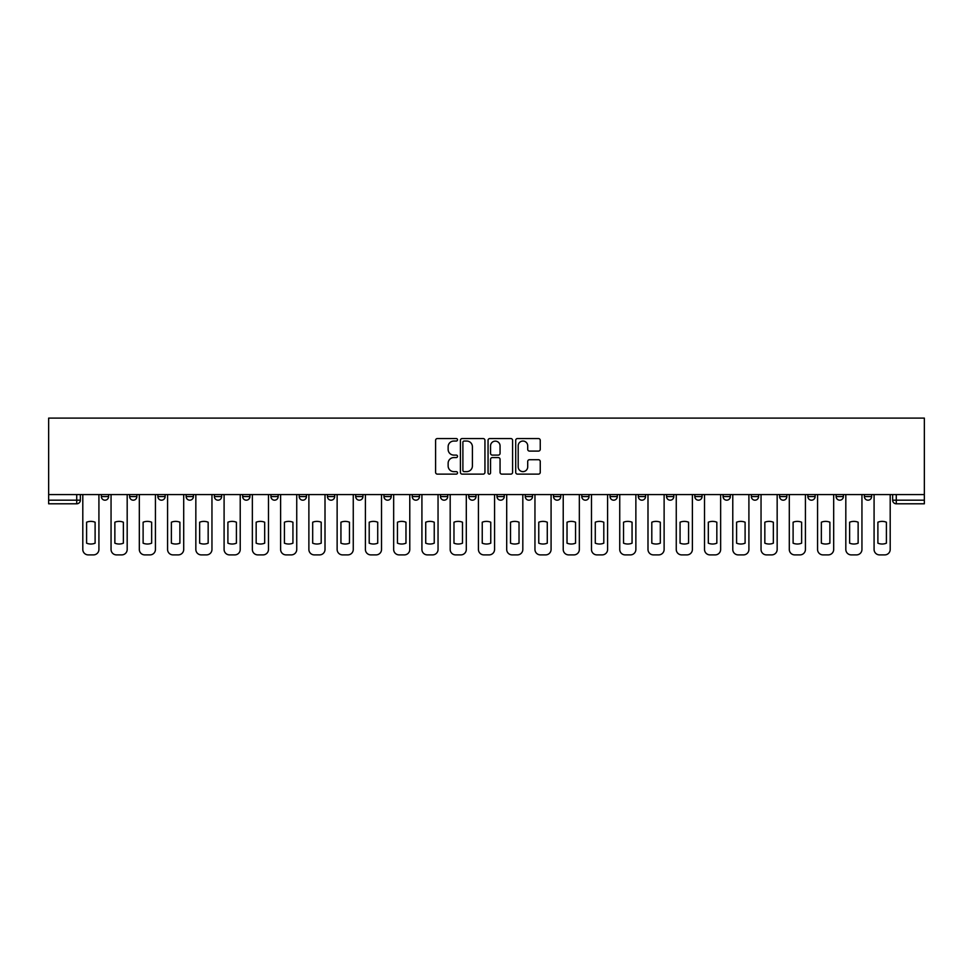 <?xml version="1.0" encoding="UTF-8"?>
<svg xmlns="http://www.w3.org/2000/svg" width="973" height="973" viewBox="0 0 973 973"><rect width="100%" height="100%" fill="white"/><g stroke="black" fill="none" stroke-linecap="round" stroke-linejoin="round"><path stroke-width="1.46" d="M457.517 439.796A1.241 1.241 0 0 0 456.276 438.555L437.376 438.555A1.776 1.776 0 0 0 435.6 440.331L435.6 472.343A1.776 1.776 0 0 0 437.376 474.119L456.276 474.119A1.241 1.241 0 0 0 457.517 472.878A1.241 1.241 0 0 0 456.276 471.625L453.832 471.625A5.692 5.692 0 0 1 448.139 465.945L448.139 463.27A5.692 5.692 0 0 1 453.832 457.578L456.276 457.578A1.241 1.241 0 0 0 457.517 456.337A1.241 1.241 0 0 0 456.276 455.096L453.832 455.096A5.692 5.692 0 0 1 448.139 449.404L448.139 446.741A5.692 5.692 0 0 1 453.832 441.049L456.276 441.049A1.241 1.241 0 0 0 457.517 439.796M864.389 494.564L864.389 496.558L871.638 496.558A3.624 3.624 0 0 1 868.013 500.183A3.624 3.624 0 0 1 864.389 496.558L864.389 494.564M836.123 494.564L836.123 496.558L843.372 496.558A3.624 3.624 0 0 1 839.748 500.183A3.624 3.624 0 0 1 836.123 496.558L836.123 494.564M666.566 494.564L666.566 496.558L673.815 496.558A3.624 3.624 0 0 1 670.19 500.183A3.624 3.624 0 0 1 666.566 496.558L666.566 494.564M638.312 494.564L638.312 496.558L645.549 496.558A3.624 3.624 0 0 1 641.925 500.183A3.624 3.624 0 0 1 638.312 496.558L638.312 494.564M610.047 494.564L610.047 496.558L617.296 496.558A3.624 3.624 0 0 1 613.671 500.183A3.624 3.624 0 0 1 610.047 496.558L610.047 494.564M553.528 494.564L553.528 496.558L560.776 496.558A3.624 3.624 0 0 1 557.152 500.183A3.624 3.624 0 0 1 553.528 496.558L553.528 494.564M497.008 496.558L497.008 494.564L497.008 496.558A3.624 3.624 0 0 0 500.633 500.183A3.624 3.624 0 0 1 497.008 496.558L504.257 496.558A3.624 3.624 0 0 1 500.633 500.183A3.624 3.624 0 0 0 504.257 496.558L504.257 494.564L504.257 496.558M468.743 496.558L468.743 494.564L468.743 496.558A3.624 3.624 0 0 0 472.367 500.183A3.624 3.624 0 0 1 468.743 496.558L475.992 496.558A3.624 3.624 0 0 1 472.367 500.183M440.489 496.558L440.489 494.564L440.489 496.558A3.624 3.624 0 0 0 444.114 500.183A3.624 3.624 0 0 1 440.489 496.558L447.738 496.558A3.624 3.624 0 0 1 444.114 500.183A3.624 3.624 0 0 0 447.738 496.558L447.738 494.564L447.738 496.558M412.224 494.564L412.224 496.558L419.472 496.558A3.624 3.624 0 0 1 415.848 500.183A3.624 3.624 0 0 1 412.224 496.558L412.224 494.564M383.97 494.564L383.97 496.558L391.207 496.558A3.624 3.624 0 0 1 387.595 500.183A3.624 3.624 0 0 1 383.97 496.558L383.97 494.564M355.704 494.564L355.704 496.558L362.953 496.558A3.624 3.624 0 0 1 359.329 500.183A3.624 3.624 0 0 1 355.704 496.558L355.704 494.564M327.451 496.558L327.451 494.564L327.451 496.558A3.624 3.624 0 0 0 331.075 500.183A3.624 3.624 0 0 1 327.451 496.558L334.688 496.558A3.624 3.624 0 0 1 331.075 500.183M270.932 496.558L270.932 494.564L270.932 496.558A3.624 3.624 0 0 0 274.544 500.183A3.624 3.624 0 0 1 270.932 496.558L278.169 496.558A3.624 3.624 0 0 1 274.544 500.183A3.624 3.624 0 0 0 278.169 496.558L278.169 494.564L278.169 496.558M242.666 496.558L242.666 494.564L242.666 496.558A3.624 3.624 0 0 0 246.291 500.183A3.624 3.624 0 0 1 242.666 496.558L249.915 496.558A3.624 3.624 0 0 1 246.291 500.183A3.624 3.624 0 0 0 249.915 496.558L249.915 494.564L249.915 496.558M214.401 496.558L214.401 494.564L214.401 496.558A3.624 3.624 0 0 0 218.025 500.183A3.624 3.624 0 0 1 214.401 496.558L221.649 496.558A3.624 3.624 0 0 1 218.025 500.183A3.624 3.624 0 0 0 221.649 496.558L221.649 494.564L221.649 496.558M186.147 496.558L186.147 494.564L186.147 496.558A3.624 3.624 0 0 0 189.771 500.183A3.624 3.624 0 0 1 186.147 496.558L193.396 496.558A3.624 3.624 0 0 1 189.771 500.183M157.881 496.558L157.881 494.564L157.881 496.558A3.624 3.624 0 0 0 161.506 500.183A3.624 3.624 0 0 1 157.881 496.558L165.13 496.558A3.624 3.624 0 0 1 161.506 500.183A3.624 3.624 0 0 0 165.13 496.558L165.13 494.564L165.13 496.558M129.628 496.558L129.628 494.564L129.628 496.558A3.624 3.624 0 0 0 133.252 500.183A3.624 3.624 0 0 1 129.628 496.558L136.877 496.558A3.624 3.624 0 0 1 133.252 500.183A3.624 3.624 0 0 0 136.877 496.558L136.877 494.564L136.877 496.558M538.47 451.095A1.776 1.776 0 0 0 540.246 449.319L540.246 440.331A1.776 1.776 0 0 0 538.47 438.555L517.49 438.555A1.776 1.776 0 0 0 515.702 440.331L515.702 472.343A1.776 1.776 0 0 0 517.49 474.119L538.47 474.119A1.776 1.776 0 0 0 540.246 472.343L540.246 461.494A1.776 1.776 0 0 0 538.47 459.718L529.482 459.718A1.776 1.776 0 0 0 527.707 461.494L527.707 466.87A4.756 4.756 0 0 1 522.951 471.625A4.756 4.756 0 0 1 518.195 466.87L518.195 445.804A4.756 4.756 0 0 1 522.951 441.049A4.756 4.756 0 0 1 527.707 445.804L527.707 449.319A1.776 1.776 0 0 0 529.482 451.095L538.47 451.095M924.35 494.564L48.65 494.564L48.65 418.11L924.35 418.11L924.35 503.795L896.267 503.795A3.624 3.624 0 0 1 892.642 500.183L924.35 500.183M484.943 440.331A1.776 1.776 0 0 0 483.167 438.555L462.187 438.555A1.776 1.776 0 0 0 460.411 440.331L460.411 472.343A1.776 1.776 0 0 0 462.187 474.119L483.167 474.119A1.776 1.776 0 0 0 484.943 472.343L484.943 440.331M489.833 438.555L510.813 438.555A1.776 1.776 0 0 1 512.589 440.331L512.589 472.343A1.776 1.776 0 0 1 510.813 474.119L501.837 474.119A1.776 1.776 0 0 1 500.061 472.343L500.061 459.365A1.776 1.776 0 0 0 498.285 457.578L492.326 457.578A1.776 1.776 0 0 0 490.55 459.365L490.55 472.878A1.241 1.241 0 0 1 489.297 474.119A1.241 1.241 0 0 1 488.057 472.878L488.057 440.331A1.776 1.776 0 0 1 489.833 438.555M892.642 494.564L892.642 500.183L892.642 494.564M80.358 494.564L80.358 500.183L80.358 494.564M76.733 494.564L76.733 503.795L48.65 503.795L48.65 500.183L80.358 500.183A3.624 3.624 0 0 1 76.733 503.795A3.624 3.624 0 0 0 80.358 500.183M48.65 494.564L48.65 500.183M871.638 494.564L871.638 496.558M843.372 494.564L843.372 496.558L843.372 494.564M815.119 494.564L815.119 496.558A3.624 3.624 0 0 1 811.494 500.183A3.624 3.624 0 0 1 807.87 496.558L815.119 496.558M807.87 494.564L807.87 496.558M786.853 494.564L786.853 496.558A3.624 3.624 0 0 1 783.229 500.183A3.624 3.624 0 0 1 779.604 496.558L786.853 496.558M779.604 494.564L779.604 496.558M758.599 494.564L758.599 496.558A3.624 3.624 0 0 1 754.975 500.183A3.624 3.624 0 0 1 751.351 496.558L758.599 496.558M751.351 494.564L751.351 496.558M730.334 494.564L730.334 496.558A3.624 3.624 0 0 1 726.709 500.183A3.624 3.624 0 0 1 723.085 496.558L730.334 496.558M723.085 494.564L723.085 496.558M702.068 494.564L702.068 496.558A3.624 3.624 0 0 1 698.456 500.183A3.624 3.624 0 0 1 694.831 496.558L702.068 496.558M694.831 494.564L694.831 496.558M673.815 494.564L673.815 496.558A3.624 3.624 0 0 1 670.19 500.183M645.549 494.564L645.549 496.558M617.296 496.558L617.296 494.564L617.296 496.558A3.624 3.624 0 0 1 613.671 500.183M589.03 494.564L589.03 496.558A3.624 3.624 0 0 1 585.405 500.183A3.624 3.624 0 0 1 581.793 496.558A3.624 3.624 0 0 0 585.405 500.183A3.624 3.624 0 0 0 589.03 496.558L581.793 496.558L581.793 494.564M560.776 496.558L560.776 494.564L560.776 496.558A3.624 3.624 0 0 1 557.152 500.183M532.511 494.564L532.511 496.558A3.624 3.624 0 0 1 528.886 500.183A3.624 3.624 0 0 1 525.262 496.558A3.624 3.624 0 0 0 528.886 500.183M525.262 494.564L525.262 496.558L532.511 496.558M475.992 494.564L475.992 496.558L475.992 494.564M419.472 496.558L419.472 494.564L419.472 496.558A3.624 3.624 0 0 1 415.848 500.183M391.207 496.558L391.207 494.564L391.207 496.558A3.624 3.624 0 0 1 387.595 500.183M362.953 496.558L362.953 494.564L362.953 496.558A3.624 3.624 0 0 1 359.329 500.183M334.688 494.564L334.688 496.558L334.688 494.564M306.434 496.558L306.434 494.564L306.434 496.558A3.624 3.624 0 0 1 302.81 500.183A3.624 3.624 0 0 1 299.185 496.558L306.434 496.558A3.624 3.624 0 0 1 302.81 500.183M299.185 494.564L299.185 496.558M193.396 494.564L193.396 496.558L193.396 494.564M108.611 494.564L108.611 496.558A3.624 3.624 0 0 1 104.987 500.183A3.624 3.624 0 0 1 101.362 496.558A3.624 3.624 0 0 0 104.987 500.183A3.624 3.624 0 0 0 108.611 496.558L108.611 494.564M101.362 494.564L101.362 496.558L108.611 496.558M464.145 441.049A1.241 1.241 0 0 0 462.893 442.289L462.893 470.385A1.241 1.241 0 0 0 464.145 471.625L466.724 471.625A5.692 5.692 0 0 0 472.404 465.945L472.404 446.741A5.692 5.692 0 0 0 466.724 441.049L464.145 441.049M500.061 445.889A4.756 4.756 0 0 0 495.306 441.134A4.756 4.756 0 0 0 490.55 445.889L490.55 453.321A1.776 1.776 0 0 0 492.326 455.096L498.285 455.096A1.776 1.776 0 0 0 500.061 453.321L500.061 445.889M86.597 522.209L86.597 543.189A11.323 11.323 131.6 0 0 95.111 543.189A11.323 11.323 -131.6 0 1 86.597 543.189L86.597 522.209A11.323 11.323 -131.6 0 1 95.111 522.209A11.323 11.323 131.6 0 0 86.597 522.209M95.111 522.209L95.111 543.189L95.111 522.209M82.802 549.453L82.802 494.564L82.802 549.453A5.437 5.437 48.4 0 0 88.227 554.89L93.481 554.89A5.437 5.437 48.4 0 0 98.918 549.453L98.918 494.564M88.227 554.89L93.481 554.89M114.863 522.209L114.863 543.189A11.323 11.323 131.6 0 0 123.376 543.189A11.323 11.323 -131.6 0 1 114.863 543.189L114.863 522.209A11.323 11.323 -131.6 0 1 123.376 522.209A11.323 11.323 131.6 0 0 114.863 522.209M123.376 522.209L123.376 543.189L123.376 522.209M111.056 549.453L111.056 494.564L111.056 549.453A5.437 5.437 48.4 0 0 116.492 554.89L121.747 554.89A5.437 5.437 48.4 0 0 127.183 549.453L127.183 494.564M143.116 522.209L143.116 543.189A11.323 11.323 131.6 0 0 151.642 543.189A11.323 11.323 -131.6 0 1 143.116 543.189L143.116 522.209A11.323 11.323 -131.6 0 1 151.642 522.209A11.323 11.323 131.6 0 0 143.116 522.209M151.642 522.209L151.642 543.189L151.642 522.209M139.321 549.453L139.321 494.564L139.321 549.453A5.437 5.437 48.4 0 0 144.758 554.89L150 554.89A5.437 5.437 48.4 0 0 155.437 549.453L155.437 494.564M116.492 554.89L121.747 554.89M144.758 554.89L150 554.89M171.382 522.209L171.382 543.189A11.323 11.323 131.6 0 0 179.896 543.189A11.323 11.323 -131.6 0 1 171.382 543.189L171.382 522.209A11.323 11.323 -131.6 0 1 179.896 522.209A11.323 11.323 131.6 0 0 171.382 522.209M179.896 522.209L179.896 543.189L179.896 522.209M167.575 549.453L167.575 494.564L167.575 549.453A5.437 5.437 48.4 0 0 173.012 554.89L178.266 554.89A5.437 5.437 48.4 0 0 183.702 549.453L183.702 494.564M199.647 522.209L199.647 543.189A11.323 11.323 131.6 0 0 208.161 543.189A11.323 11.323 -131.6 0 1 199.647 543.189L199.647 522.209A11.323 11.323 -131.6 0 1 208.161 522.209A11.323 11.323 131.6 0 0 199.647 522.209M208.161 522.209L208.161 543.189L208.161 522.209M195.841 549.453L195.841 494.564L195.841 549.453A5.437 5.437 48.4 0 0 201.277 554.89L206.531 554.89A5.437 5.437 48.4 0 0 211.956 549.453L211.956 494.564M227.901 522.209L227.901 543.189A11.323 11.323 131.6 0 0 236.415 543.189A11.323 11.323 -131.6 0 1 227.901 543.189L227.901 522.209A11.323 11.323 -131.6 0 1 236.415 522.209A11.323 11.323 131.6 0 0 227.901 522.209M236.415 522.209L236.415 543.189L236.415 522.209M224.094 549.453L224.094 494.564L224.094 549.453A5.437 5.437 48.4 0 0 229.531 554.89L234.785 554.89A5.437 5.437 48.4 0 0 240.222 549.453L240.222 494.564M173.012 554.89L178.266 554.89M201.277 554.89L206.531 554.89M229.531 554.89L234.785 554.89M256.167 522.209L256.167 543.189A11.323 11.323 131.6 0 0 264.68 543.189A11.323 11.323 -131.6 0 1 256.167 543.189L256.167 522.209A11.323 11.323 -131.6 0 1 264.68 522.209A11.323 11.323 131.6 0 0 256.167 522.209M264.68 522.209L264.68 543.189L264.68 522.209M252.36 549.453L252.36 494.564L252.36 549.453A5.437 5.437 48.4 0 0 257.796 554.89L263.051 554.89A5.437 5.437 48.4 0 0 268.475 549.453L268.475 494.564M257.796 554.89L263.051 554.89M284.42 522.209L284.42 543.189A11.323 11.323 131.6 0 0 292.934 543.189A11.323 11.323 -131.6 0 1 284.42 543.189L284.42 522.209A11.323 11.323 -131.6 0 1 292.934 522.209A11.323 11.323 131.6 0 0 284.42 522.209M292.934 522.209L292.934 543.189L292.934 522.209M280.613 549.453L280.613 494.564L280.613 549.453A5.437 5.437 48.4 0 0 286.05 554.89L291.304 554.89A5.437 5.437 48.4 0 0 296.741 549.453L296.741 494.564M286.05 554.89L291.304 554.89M312.686 522.209L312.686 543.189A11.323 11.323 131.6 0 0 321.199 543.189A11.323 11.323 -131.6 0 1 312.686 543.189L312.686 522.209A11.323 11.323 -131.6 0 1 321.199 522.209A11.323 11.323 131.6 0 0 312.686 522.209M321.199 522.209L321.199 543.189L321.199 522.209M308.879 549.453L308.879 494.564L308.879 549.453A5.437 5.437 48.4 0 0 314.315 554.89L319.57 554.89A5.437 5.437 48.4 0 0 325.006 549.453L325.006 494.564M314.315 554.89L319.57 554.89M340.939 522.209L340.939 543.189A11.323 11.323 131.6 0 0 349.453 543.189A11.323 11.323 -131.6 0 1 340.939 543.189L340.939 522.209A11.323 11.323 -131.6 0 1 349.453 522.209A11.323 11.323 131.6 0 0 340.939 522.209M349.453 522.209L349.453 543.189L349.453 522.209M337.132 549.453L337.132 494.564L337.132 549.453A5.437 5.437 48.4 0 0 342.569 554.89L347.823 554.89A5.437 5.437 48.4 0 0 353.26 549.453L353.26 494.564M342.569 554.89L347.823 554.89M369.205 522.209L369.205 543.189A11.323 11.323 131.6 0 0 377.719 543.189A11.323 11.323 -131.6 0 1 369.205 543.189L369.205 522.209A11.323 11.323 -131.6 0 1 377.719 522.209A11.323 11.323 131.6 0 0 369.205 522.209M377.719 522.209L377.719 543.189L377.719 522.209M365.398 549.453L365.398 494.564L365.398 549.453A5.437 5.437 48.4 0 0 370.835 554.89L376.089 554.89A5.437 5.437 48.4 0 0 381.525 549.453L381.525 494.564M370.835 554.89L376.089 554.89M397.458 522.209L397.458 543.189A11.323 11.323 131.6 0 0 405.972 543.189A11.323 11.323 -131.6 0 1 397.458 543.189L397.458 522.209A11.323 11.323 -131.6 0 1 405.972 522.209A11.323 11.323 131.6 0 0 397.458 522.209M405.972 522.209L405.972 543.189L405.972 522.209M393.664 549.453L393.664 494.564L393.664 549.453A5.437 5.437 48.4 0 0 399.088 554.89L404.342 554.89A5.437 5.437 48.4 0 0 409.779 549.453L409.779 494.564M399.088 554.89L404.342 554.89M425.724 522.209L425.724 543.189A11.323 11.323 131.6 0 0 434.238 543.189A11.323 11.323 -131.6 0 1 425.724 543.189L425.724 522.209A11.323 11.323 -131.6 0 1 434.238 522.209A11.323 11.323 131.6 0 0 425.724 522.209M434.238 522.209L434.238 543.189L434.238 522.209M421.917 549.453L421.917 494.564L421.917 549.453A5.437 5.437 48.4 0 0 427.354 554.89L432.608 554.89A5.437 5.437 48.4 0 0 438.045 549.453L438.045 494.564M427.354 554.89L432.608 554.89M453.977 522.209L453.977 543.189A11.323 11.323 131.6 0 0 462.491 543.189A11.323 11.323 -131.6 0 1 453.977 543.189L453.977 522.209A11.323 11.323 -131.6 0 1 462.491 522.209A11.323 11.323 131.6 0 0 453.977 522.209M462.491 522.209L462.491 543.189L462.491 522.209M450.183 549.453L450.183 494.564L450.183 549.453A5.437 5.437 48.4 0 0 455.607 554.89L460.861 554.89A5.437 5.437 48.4 0 0 466.298 549.453L466.298 494.564M455.607 554.89L460.861 554.89M482.243 522.209L482.243 543.189A11.323 11.323 131.6 0 0 490.757 543.189A11.323 11.323 -131.6 0 1 482.243 543.189L482.243 522.209A11.323 11.323 -131.6 0 1 490.757 522.209A11.323 11.323 131.6 0 0 482.243 522.209M490.757 522.209L490.757 543.189L490.757 522.209M478.436 549.453L478.436 494.564L478.436 549.453A5.437 5.437 48.4 0 0 483.873 554.89L489.127 554.89A5.437 5.437 48.4 0 0 494.564 549.453L494.564 494.564M483.873 554.89L489.127 554.89M510.509 522.209L510.509 543.189A11.323 11.323 131.6 0 0 519.023 543.189A11.323 11.323 -131.6 0 1 510.509 543.189L510.509 522.209A11.323 11.323 -131.6 0 1 519.023 522.209A11.323 11.323 131.6 0 0 510.509 522.209M519.023 522.209L519.023 543.189L519.023 522.209M506.702 549.453L506.702 494.564L506.702 549.453A5.437 5.437 48.4 0 0 512.139 554.89L517.393 554.89A5.437 5.437 48.4 0 0 522.817 549.453L522.817 494.564M512.139 554.89L517.393 554.89M538.762 522.209L538.762 543.189A11.323 11.323 131.6 0 0 547.276 543.189A11.323 11.323 -131.6 0 1 538.762 543.189L538.762 522.209A11.323 11.323 -131.6 0 1 547.276 522.209A11.323 11.323 131.6 0 0 538.762 522.209M547.276 522.209L547.276 543.189L547.276 522.209M534.955 549.453L534.955 494.564L534.955 549.453A5.437 5.437 48.4 0 0 540.392 554.89L545.646 554.89A5.437 5.437 48.4 0 0 551.083 549.453L551.083 494.564M540.392 554.89L545.646 554.89M567.028 522.209L567.028 543.189A11.323 11.323 131.6 0 0 575.542 543.189A11.323 11.323 -131.6 0 1 567.028 543.189L567.028 522.209A11.323 11.323 -131.6 0 1 575.542 522.209A11.323 11.323 131.6 0 0 567.028 522.209M575.542 522.209L575.542 543.189L575.542 522.209M563.221 549.453L563.221 494.564L563.221 549.453A5.437 5.437 48.4 0 0 568.658 554.89L573.912 554.89A5.437 5.437 48.4 0 0 579.336 549.453L579.336 494.564M568.658 554.89L573.912 554.89M595.281 522.209L595.281 543.189A11.323 11.323 131.6 0 0 603.795 543.189A11.323 11.323 -131.6 0 1 595.281 543.189L595.281 522.209A11.323 11.323 -131.6 0 1 603.795 522.209A11.323 11.323 131.6 0 0 595.281 522.209M603.795 522.209L603.795 543.189L603.795 522.209M591.475 549.453L591.475 494.564L591.475 549.453A5.437 5.437 48.4 0 0 596.911 554.89L602.165 554.89A5.437 5.437 48.4 0 0 607.602 549.453L607.602 494.564M596.911 554.89L602.165 554.89M623.547 522.209L623.547 543.189A11.323 11.323 131.6 0 0 632.061 543.189A11.323 11.323 -131.6 0 1 623.547 543.189L623.547 522.209A11.323 11.323 -131.6 0 1 632.061 522.209A11.323 11.323 131.6 0 0 623.547 522.209M632.061 522.209L632.061 543.189L632.061 522.209M619.74 549.453L619.74 494.564L619.74 549.453A5.437 5.437 48.4 0 0 625.177 554.89L630.431 554.89A5.437 5.437 48.4 0 0 635.868 549.453L635.868 494.564M625.177 554.89L630.431 554.89M651.801 522.209L651.801 543.189A11.323 11.323 131.6 0 0 660.314 543.189A11.323 11.323 -131.6 0 1 651.801 543.189L651.801 522.209A11.323 11.323 -131.6 0 1 660.314 522.209A11.323 11.323 131.6 0 0 651.801 522.209M660.314 522.209L660.314 543.189L660.314 522.209M647.994 549.453L647.994 494.564L647.994 549.453A5.437 5.437 48.4 0 0 653.43 554.89L658.685 554.89A5.437 5.437 48.4 0 0 664.121 549.453L664.121 494.564M653.43 554.89L658.685 554.89M680.066 522.209L680.066 543.189A11.323 11.323 131.6 0 0 688.58 543.189A11.323 11.323 -131.6 0 1 680.066 543.189L680.066 522.209A11.323 11.323 -131.6 0 1 688.58 522.209A11.323 11.323 131.6 0 0 680.066 522.209M688.58 522.209L688.58 543.189L688.58 522.209M676.259 549.453L676.259 494.564L676.259 549.453A5.437 5.437 48.4 0 0 681.696 554.89L686.95 554.89A5.437 5.437 48.4 0 0 692.387 549.453L692.387 494.564M681.696 554.89L686.95 554.89M708.32 522.209L708.32 543.189A11.323 11.323 131.6 0 0 716.833 543.189A11.323 11.323 -131.6 0 1 708.32 543.189L708.32 522.209A11.323 11.323 -131.6 0 1 716.833 522.209A11.323 11.323 131.6 0 0 708.32 522.209M716.833 522.209L716.833 543.189L716.833 522.209M704.525 549.453L704.525 494.564L704.525 549.453A5.437 5.437 48.4 0 0 709.949 554.89L715.204 554.89A5.437 5.437 48.4 0 0 720.64 549.453L720.64 494.564M709.949 554.89L715.204 554.89M736.585 522.209L736.585 543.189A11.323 11.323 131.6 0 0 745.099 543.189A11.323 11.323 -131.6 0 1 736.585 543.189L736.585 522.209A11.323 11.323 -131.6 0 1 745.099 522.209A11.323 11.323 131.6 0 0 736.585 522.209M745.099 522.209L745.099 543.189L745.099 522.209M732.778 549.453L732.778 494.564L732.778 549.453A5.437 5.437 48.4 0 0 738.215 554.89L743.469 554.89A5.437 5.437 48.4 0 0 748.906 549.453L748.906 494.564M738.215 554.89L743.469 554.89M764.839 522.209L764.839 543.189A11.323 11.323 131.6 0 0 773.353 543.189A11.323 11.323 -131.6 0 1 764.839 543.189L764.839 522.209A11.323 11.323 -131.6 0 1 773.353 522.209A11.323 11.323 131.6 0 0 764.839 522.209M773.353 522.209L773.353 543.189L773.353 522.209M761.044 549.453L761.044 494.564L761.044 549.453A5.437 5.437 48.4 0 0 766.469 554.89L771.723 554.89A5.437 5.437 48.4 0 0 777.159 549.453L777.159 494.564M766.469 554.89L771.723 554.89M793.104 522.209L793.104 543.189A11.323 11.323 131.6 0 0 801.618 543.189A11.323 11.323 -131.6 0 1 793.104 543.189L793.104 522.209A11.323 11.323 -131.6 0 1 801.618 522.209A11.323 11.323 131.6 0 0 793.104 522.209M801.618 522.209L801.618 543.189L801.618 522.209M789.298 549.453L789.298 494.564L789.298 549.453A5.437 5.437 48.4 0 0 794.734 554.89L799.988 554.89A5.437 5.437 48.4 0 0 805.425 549.453L805.425 494.564M794.734 554.89L799.988 554.89M821.358 522.209L821.358 543.189A11.323 11.323 131.6 0 0 829.884 543.189A11.323 11.323 -131.6 0 1 821.358 543.189L821.358 522.209A11.323 11.323 -131.6 0 1 829.884 522.209A11.323 11.323 131.6 0 0 821.358 522.209M829.884 522.209L829.884 543.189L829.884 522.209M817.563 549.453L817.563 494.564L817.563 549.453A5.437 5.437 48.4 0 0 823 554.89L828.242 554.89A5.437 5.437 48.4 0 0 833.679 549.453L833.679 494.564M823 554.89L828.242 554.89M849.624 522.209L849.624 543.189A11.323 11.323 131.6 0 0 858.137 543.189A11.323 11.323 -131.6 0 1 849.624 543.189L849.624 522.209A11.323 11.323 -131.6 0 1 858.137 522.209A11.323 11.323 131.6 0 0 849.624 522.209M858.137 522.209L858.137 543.189L858.137 522.209M845.817 549.453L845.817 494.564L845.817 549.453A5.437 5.437 48.4 0 0 851.253 554.89L856.508 554.89A5.437 5.437 48.4 0 0 861.944 549.453L861.944 494.564M851.253 554.89L856.508 554.89M877.889 522.209L877.889 543.189A11.323 11.323 131.6 0 0 886.403 543.189A11.323 11.323 -131.6 0 1 877.889 543.189L877.889 522.209A11.323 11.323 -131.6 0 1 886.403 522.209A11.323 11.323 131.6 0 0 877.889 522.209M886.403 522.209L886.403 543.189L886.403 522.209M874.082 549.453L874.082 494.564L874.082 549.453A5.437 5.437 48.4 0 0 879.519 554.89L884.773 554.89A5.437 5.437 48.4 0 0 890.198 549.453L890.198 494.564M879.519 554.89L884.773 554.89M896.267 494.564L896.267 503.795"/></g></svg>
